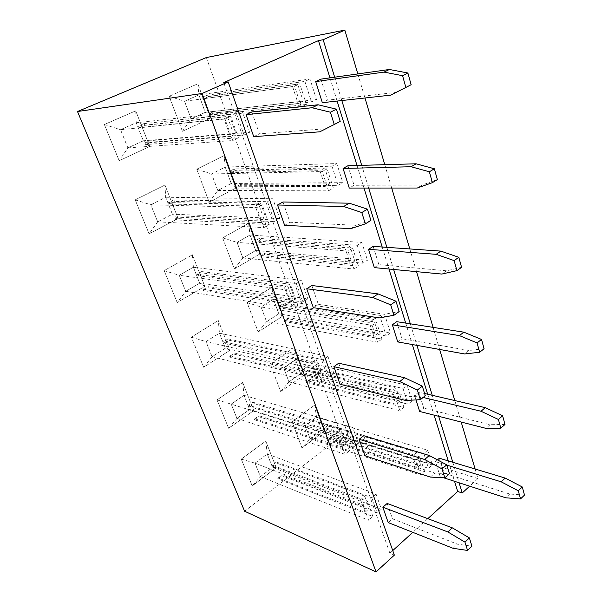 <?xml version="1.0" encoding="UTF-8"?>
<svg xmlns="http://www.w3.org/2000/svg" width="602" height="602" viewBox="0 0 602 602"><rect width="100%" height="100%" fill="white"/><g stroke="black" fill="none" stroke-linecap="round" stroke-linejoin="round"><path stroke-width="0.45" stroke-dasharray="3.01 2.26" d="M475.128 469.011L477.965 478.567L469.658 486.175M477.965 478.567L341.304 436.044L244.608 511.218M394.34 555.134L389.878 553.208L223.733 82.594M427.811 518.668L412.799 532.341M392.745 550.597L389.878 553.208M206.366 57.544L341.304 436.044M271.878 287.297L282.421 316.283L258.175 331.98L247.098 302.64L271.893 287.297L282.436 316.283L258.19 331.98L247.113 302.648L271.893 287.297L273.451 299.141L278.809 313.815L266.543 321.709L261.05 306.945L273.451 299.141M223.974 155.64L235.788 188.125L209.157 202.167L196.719 169.215L223.989 155.64L235.803 188.125L209.172 202.167L196.734 169.215L223.989 155.64L225.216 167.025L231.236 183.497L217.751 190.533L211.573 173.94L225.216 167.025M259.763 254.014L234.374 268.943L222.642 237.88L248.611 223.357L259.786 254.014L234.389 268.943L222.657 237.88L248.626 223.357L259.786 254.014L255.707 250.53L242.854 258.025L237.037 242.388L250.033 234.991L255.707 250.53M177.199 302.558L164.128 270.614L192.399 254.797L204.815 286.319L177.214 302.558L164.143 270.614L192.414 254.797L204.83 286.326L177.214 302.558L185.709 291.36L179.23 275.272L193.385 267.22L199.698 283.196L185.709 291.36M218.27 320.497L229.979 350.229L203.664 367.258L191.353 337.165L218.285 320.505L229.994 350.229L203.687 367.265L191.376 337.173L218.285 320.505L219.452 333.124L225.404 348.182L212.085 356.76L205.974 341.605L219.452 333.124M149.078 233.839L135.179 199.864L164.933 185.047L178.117 218.526L149.093 233.839L135.194 199.864L164.948 185.047L178.132 218.526L149.093 233.839L157.694 221.875L150.793 204.763L165.693 197.208L172.413 214.192L157.694 221.875M253.743 410.572L228.64 428.285L217.021 399.894L242.681 382.488L253.758 410.579L228.655 428.293L217.036 399.894L242.696 382.496L253.758 410.579L249.657 409.495L236.947 418.42L231.183 404.13L244.028 395.281L249.657 409.495M303.867 375.212L280.675 391.571L270.2 363.826L293.881 347.768L303.882 375.219L280.69 391.578L270.215 363.834L293.896 347.775L303.882 375.219L300.661 373.669L288.937 381.901L283.745 367.935L295.59 359.778L300.661 373.669M301.978 448.001L292.06 421.724L314.718 405.048L324.192 431.07L302.001 448.008L292.075 421.724L314.741 405.048L324.207 431.07L302.001 448.008L310.135 438.881L305.214 425.652L316.554 417.186L321.355 430.347L310.135 438.881M252.223 485.942L241.244 459.108L265.753 441.078L276.213 467.649L252.238 485.949L241.259 459.115L265.768 441.085L276.235 467.656L252.238 485.949L260.433 476.664L254.992 463.156L267.25 453.998L272.571 467.438L260.433 476.664M119.166 160.719L104.357 124.516L135.721 110.858L149.748 146.489L119.181 160.719L104.372 124.516L135.736 110.851L149.763 146.482L119.181 160.719L127.872 147.911L120.52 129.678L136.225 122.703L143.381 140.793L127.872 147.911M210.376 118.278L182.398 131.296L169.177 96.282L197.832 83.798L210.391 118.278L182.414 131.296L169.192 96.282L197.847 83.798L210.391 118.278L205.267 112.378L191.097 118.88L184.536 101.249L198.878 94.883L205.267 112.378M334.659 77.199L341.823 100.542M361.704 165.339L368.672 188.057M386.86 247.339L393.648 269.463M410.323 323.808L416.938 345.367M432.251 395.296L438.7 416.313M452.802 462.268L459.085 482.766M357.836 73.926L364.978 97.983M384.783 164.685L391.714 188.05M409.796 248.942L416.539 271.652M433.079 327.375L439.633 349.453M454.811 400.556L461.185 422.047M329.956 77.861L337.12 101.061M357.009 165.475L363.984 188.065M382.187 247.016L388.982 269.019M405.68 323.086L412.302 344.532M427.646 394.22L434.11 415.139M448.234 460.891L454.54 481.299M311.828 285.506L318.345 304.364L384.505 314.282L399.171 311.565M338.693 363.217L344.765 380.788L410.624 396.635L425.283 395.747M387.169 503.453L392.474 518.819L457.415 544.148L471.938 546.195M363.743 435.697L369.417 452.11L434.862 473.052L449.468 473.736M396.71 321.679L402.046 338.745L397.734 341.913M373.165 246.384L378.869 264.632L374.324 267.619M439.407 458.227L444.103 473.24L440.205 476.686L435.464 461.644L446.797 465.12M424.591 393.512L418.744 392.15L423.748 408.133L419.647 411.452M416.012 399.909L414.597 395.431L423.138 397.463M320.874 79.14L327.443 100.165L322.348 102.694M347.948 165.731L354.066 185.296L349.258 188.072M282.955 201.979L289.968 222.266L356.271 225.276L370.907 220.422M251.839 111.949L259.402 133.84L325.659 128.768L340.205 121.423M282.421 316.283L278.809 313.815M247.098 302.64L261.05 306.945M196.719 169.215L211.573 173.94M234.374 268.943L242.854 258.025M222.642 237.88L237.037 242.388M164.128 270.614L179.23 275.272M229.979 350.229L225.404 348.182M203.664 367.258L212.085 356.76M270.2 363.826L283.745 367.935M292.06 421.724L305.214 425.652M324.192 431.07L321.355 430.347M276.213 467.649L272.571 467.438M265.753 441.078L267.25 453.998M135.721 110.858L136.225 122.703M169.177 96.282L184.536 101.249M313.318 307.667L318.345 304.364M340.01 384.279L344.765 380.788M388.207 522.589L392.474 518.819M364.917 455.752L369.417 452.11M484.076 348.739L469.026 350.492L402.046 338.745M461.591 267.341L446.436 270.802L378.869 264.632M437.488 459.89L435.464 461.644M443.591 477.777L440.205 476.686M524.5 495.055L509.713 494.031L444.103 473.24M504.995 424.448L490.066 424.726L423.748 408.133M418.744 392.15L414.597 395.431M411.128 84.716L395.875 92.437L327.443 100.165M437.345 179.592L422.115 185.025L354.066 185.296M284.633 225.344L289.968 222.266M253.728 136.654L259.402 133.84M258.19 331.98L266.543 321.709M235.803 188.125L231.236 183.497M209.172 202.167L217.751 190.533M248.626 223.357L250.033 234.991M204.83 286.326L199.698 283.196M192.414 254.797L193.385 267.22M191.376 337.173L205.974 341.605M135.194 199.864L150.793 204.763M178.132 218.526L172.413 214.192M164.948 185.047L165.693 197.208M228.655 428.293L236.947 418.42M242.696 382.496L244.028 395.281M217.036 399.894L231.183 404.13M280.69 391.578L288.937 381.901M293.896 347.775L295.59 359.778M314.741 405.048L316.554 417.186M241.259 459.115L254.992 463.156M104.372 124.516L120.52 129.678M149.763 146.482L143.381 140.793M182.414 131.296L191.097 118.88M197.847 83.798L198.878 94.883M379.335 317.916L384.505 314.282M405.756 400.481L410.624 396.635M453.073 548.309L457.415 544.148M430.272 477.07L434.862 473.052M469.026 350.492L464.639 353.953M446.436 270.802L441.793 274.06M509.713 494.031L505.778 497.809M490.066 424.726L485.919 428.353M395.875 92.437L390.638 95.146M422.115 185.025L417.201 188.035M350.763 228.64L356.271 225.276M319.767 131.815L325.659 128.768M278.786 313.808L266.558 321.671L261.08 306.952L273.443 299.179L278.786 313.808L390.502 332.898L386.236 335.969L288.32 318.797L284.212 321.476L284.626 320.392L373.827 336.307L369.304 322.424L280.096 307.915L278.779 306.523L376.536 322.266L372.164 325.343L261.08 306.952M231.198 183.482L217.758 190.495L211.611 173.955L225.208 167.063L231.198 183.482L342.854 182.662L338.113 185.363L240.213 185.747L235.691 188.133L236.044 186.74L325.095 186.507L319.933 170.644L230.935 172.699L229.565 171.307L327.142 168.853L322.266 171.54L211.611 173.955M255.677 250.515L242.869 257.987L237.068 242.395L250.018 235.028L255.677 250.515L367.468 260.275L362.976 263.179L264.978 254.225L260.666 256.768L261.05 255.534L350.266 263.894L345.45 249.07L256.249 242.32L254.902 240.92L352.674 248.152L348.061 251.049L237.068 242.395M179.261 275.287L193.37 267.258L199.668 283.188L185.725 291.315L179.261 275.287L286.191 289.931L291.285 286.725L196.922 274.294L201.678 271.562L203.04 273.03L289.389 284.136L294.814 299.405L208.36 286.605L208.059 287.831L302.866 302.046L307.818 298.84L199.668 283.188M206.012 341.62L219.437 333.169L225.374 348.174L212.1 356.715L206.012 341.62L313.612 366.565L318.435 363.172L223.575 341.733L228.09 338.851L229.43 340.318L316.216 359.59L321.28 373.842L234.441 353.096L234.103 354.164L329.294 377.063L333.982 373.684L225.374 348.174M150.831 204.785L165.678 197.253L172.375 214.177L157.709 221.837L150.831 204.785L256.738 207.63L262.148 204.65L168.568 202.543L173.572 199.977L174.964 201.444L260.621 203.213L266.445 219.602L180.63 215.9L180.374 217.299L274.512 221.566L279.764 218.579L172.375 214.177M231.221 404.138L244.021 395.318L249.627 409.488L236.962 418.382L231.221 404.138L339.212 438.106L343.78 434.554L248.664 405.236L252.968 402.226L254.285 403.694L341.281 430.106L346.022 443.448L259.01 415.734L258.642 416.659L353.991 447.173L358.431 443.644L249.627 409.488M300.631 373.654L288.945 381.864L283.768 367.942L295.582 359.815L300.631 373.654L412.092 400.992L408.043 404.205L310.376 379.779L306.448 382.579L306.892 381.623L395.913 404.213L391.676 391.18L302.61 369.846L301.309 368.454L398.893 391.691L394.731 394.92L283.768 367.942M321.333 430.34L310.143 438.843L305.237 425.659L316.539 417.224L321.333 430.34L432.379 464.962L428.526 468.303L331.235 437.473L327.48 440.371L327.947 439.543L416.667 468.01L412.679 455.759L323.891 428.391L322.619 427.006L419.872 456.858L415.914 460.214L305.237 425.659M255.022 463.164L267.243 454.036L272.54 467.43L260.448 476.626L255.022 463.164L363.164 505.033L367.498 501.353L272.337 465.128L276.446 462.012L277.74 463.472L364.767 496.161L369.214 508.675L282.195 474.85L281.796 475.648L377.123 512.836L381.344 509.179L272.54 467.43M120.558 129.701L136.21 122.748L143.344 140.778L127.88 147.874L120.558 129.701L225.02 119.015L230.777 116.299L138.34 126.044L143.622 123.681L145.037 125.148L229.686 116.201L235.961 133.84L151.079 140.559L150.876 142.155L244.028 135.021L249.597 132.29L143.344 140.778M205.237 112.356L191.105 118.842L184.573 101.271L198.863 94.92L205.237 112.356L316.486 99.518L311.467 101.971L213.906 112.995L209.15 115.2L209.458 113.62L298.133 103.619L292.595 86.598L204.033 98.683L202.633 97.298L299.766 83.813L294.596 86.244L184.573 101.271M266.558 321.671L377.627 342.192L372.164 325.343M284.212 321.476L381.946 339.069L377.627 342.192M273.443 299.179L385.19 316.17L390.502 332.898M288.32 318.797L288.742 317.713L378.109 333.245L373.639 319.399L284.249 305.267L282.925 303.875L380.878 319.203L385.19 316.17M282.925 303.875L278.779 306.523M217.758 190.495L328.519 190.819L322.266 171.54M235.691 188.133L333.335 188.08L328.519 190.819M225.208 167.063L336.789 163.541L342.854 182.662M240.213 185.747L240.567 184.355L329.866 183.821L324.756 168.003L235.51 170.351L234.14 168.966L331.988 166.19L336.789 163.541M234.14 168.966L229.565 171.307M242.869 257.987L353.901 269.049L348.061 251.049M260.666 256.768L358.453 266.107L353.901 269.049M250.018 235.028L361.802 242.41L367.468 260.275M264.978 254.225L265.362 252.99L354.781 261.005L350.01 246.218L260.598 239.807L259.259 238.415L357.257 245.27L361.802 242.41M259.259 238.415L254.902 240.92M193.37 267.258L301.369 280.389L307.818 298.84M201.678 271.562L296.35 283.542L301.369 280.389M185.725 291.315L292.843 308.525L286.191 289.931M196.922 274.294L198.291 275.776L284.355 287.282L289.84 302.588L203.657 289.374L203.363 290.6L297.87 305.267L292.843 308.525M203.363 290.6L208.059 287.831M219.437 333.169L327.962 356.467L333.982 373.684M228.09 338.851L323.214 359.808L327.962 356.467M212.1 356.715L319.82 383.903L313.612 366.565M223.575 341.733L224.915 343.208L311.452 362.916L316.569 377.206L229.972 356.008L229.633 357.076L324.576 380.472L319.82 383.903M229.633 357.076L234.103 354.164M165.678 197.253L272.834 198.765L279.764 218.579M173.572 199.977L267.514 201.693L272.834 198.765M157.709 221.837L263.887 227.616L256.738 207.63M168.568 202.543L169.96 204.018L255.286 206.14L261.17 222.574L175.679 218.503L175.43 219.903L269.222 224.576L263.887 227.616M175.43 219.903L180.374 217.299M244.021 395.318L352.802 427.533L358.431 443.644M252.968 402.226L348.31 431.032L352.802 427.533M236.962 418.382L345.014 454.314L339.212 438.106M248.664 405.236L249.988 406.704L336.774 433.591L341.56 446.962L254.751 418.774L254.383 419.692L349.521 450.732L345.014 454.314M254.383 419.692L258.642 416.659M288.945 381.864L399.856 410.714L394.731 394.92M306.448 382.579L403.965 407.449L399.856 410.714M295.582 359.815L407.118 385.288L412.092 400.992M310.376 379.779L310.82 378.831L399.984 401.007L395.785 388.004L306.568 367.07L305.274 365.685L403.016 388.478L407.118 385.288M305.274 365.685L301.309 368.454M310.143 438.843L420.73 475.061L415.914 460.214M327.48 440.371L424.643 471.667L420.73 475.061M316.539 417.224L427.698 450.206L432.379 464.962M331.235 437.473L331.702 436.638L420.542 464.684L416.599 452.456L327.684 425.509L326.412 424.124L423.8 453.517L427.698 450.206M326.412 424.124L322.619 427.006M267.243 454.036L376.062 494.076L381.344 509.179M276.446 462.012L371.795 497.703L376.062 494.076M260.448 476.626L368.597 520.218L363.164 505.033M272.337 465.128L273.632 466.595L360.485 499.773L364.978 512.31L278.132 477.988L277.733 478.786L372.879 516.508L368.597 520.218M277.733 478.786L281.796 475.648M136.21 122.748L242.139 110.949L249.597 132.29M143.622 123.681L236.481 113.612L242.139 110.949M127.88 147.874L232.733 140.552L225.02 119.015M138.34 126.044L139.754 127.519L224.019 118.865L230.355 136.564L145.857 142.975L145.654 144.57L238.4 137.775L232.733 140.552M145.654 144.57L150.876 142.155M191.105 118.842L301.309 106.953L294.596 86.244M209.15 115.2L306.41 104.455L301.309 106.953M198.863 94.92L309.977 79.005L316.486 99.518M213.906 112.995L214.222 111.423L303.175 101.166L297.697 84.197L208.841 96.523L207.449 95.146L304.89 81.398L309.977 79.005M207.449 95.146L202.633 97.298M380.878 319.203L386.236 335.969M288.742 317.713L284.626 320.392M381.946 339.069L376.536 322.266M284.249 305.267L280.096 307.915M331.988 166.19L338.113 185.363M240.567 184.355L236.044 186.74M333.335 188.08L327.142 168.853M235.51 170.351L230.935 172.699M357.257 245.27L362.976 263.179M265.362 252.99L261.05 255.534M358.453 266.107L352.674 248.152M260.598 239.807L256.249 242.32M297.87 305.267L291.285 286.725M198.291 275.776L203.04 273.03M296.35 283.542L302.866 302.046M203.657 289.374L208.36 286.605M324.576 380.472L318.435 363.172M224.915 343.208L229.43 340.318M323.214 359.808L329.294 377.063M229.972 356.008L234.441 353.096M269.222 224.576L262.148 204.65M169.96 204.018L174.964 201.444M267.514 201.693L274.512 221.566M175.679 218.503L180.63 215.9M349.521 450.732L343.78 434.554M249.988 406.704L254.285 403.694M348.31 431.032L353.991 447.173M254.751 418.774L259.01 415.734M403.016 388.478L408.043 404.205M310.82 378.831L306.892 381.623M403.965 407.449L398.893 391.691M306.568 367.07L302.61 369.846M423.8 453.517L428.526 468.303M331.702 436.638L327.947 439.543M424.643 471.667L419.872 456.858M327.684 425.509L323.891 428.391M372.879 516.508L367.498 501.353M273.632 466.595L277.74 463.472M371.795 497.703L377.123 512.836M278.132 477.988L282.195 474.85M238.4 137.775L230.777 116.299M139.754 127.519L145.037 125.148M236.481 113.612L244.028 135.021M145.857 142.975L151.079 140.559M304.89 81.398L311.467 101.971M214.222 111.423L209.458 113.62M306.41 104.455L299.766 83.813M208.841 96.523L204.033 98.683M378.109 333.245L373.827 336.307M373.639 319.399L369.304 322.424M329.866 183.821L325.095 186.507M324.756 168.003L319.933 170.644M354.781 261.005L350.266 263.894M350.01 246.218L345.45 249.07M284.355 287.282L289.389 284.136M289.84 302.588L294.814 299.405M311.452 362.916L316.216 359.59M316.569 377.206L321.28 373.842M255.286 206.14L260.621 203.213M261.17 222.574L266.445 219.602M336.774 433.591L341.281 430.106M341.56 446.962L346.022 443.448M399.984 401.007L395.913 404.213M395.785 388.004L391.676 391.18M420.542 464.684L416.667 468.01M416.599 452.456L412.679 455.759M360.485 499.773L364.767 496.161M364.978 512.31L369.214 508.675M224.019 118.865L229.686 116.201M230.355 136.564L235.961 133.84M303.175 101.166L298.133 103.619M297.697 84.197L292.595 86.598"/><path stroke-width="0.9" d="M376.032 571.9L202.099 93.483L228.181 81.902L394.34 555.134L376.032 571.9L244.608 511.218L77.5 111.52L206.366 57.544L344.826 30.1L357.836 73.926M202.099 93.483L77.5 111.52M469.658 486.175L462.223 492.985L457.678 491.473L427.811 518.668M412.799 532.341L392.745 550.597M228.181 81.902L223.733 82.594L318.458 40.62L323.169 39.717L344.826 30.1M323.169 39.717L334.659 77.199M341.823 100.542L361.704 165.339M368.672 188.057L386.86 247.339M393.648 269.463L410.323 323.808M416.938 345.367L432.251 395.296M438.7 416.313L452.802 462.268M459.085 482.766L462.223 492.985M364.978 97.983L384.783 164.685M391.714 188.05L409.796 248.942M416.539 271.652L433.079 327.375M439.633 349.453L454.811 400.556M461.185 422.047L475.128 469.011M318.458 40.62L329.956 77.861M337.12 101.061L357.009 165.475M363.984 188.065L382.187 247.016M388.982 269.019L405.68 323.086M412.302 344.532L427.646 394.22M434.11 415.139L448.234 460.891M454.54 481.299L457.678 491.473M393.956 315.267L379.335 317.916L313.318 307.667L306.727 288.757L311.828 285.506L378.033 293.889L395.95 301.181L399.171 311.565L393.956 315.267L390.698 304.845L372.788 297.463L306.727 288.757M420.377 399.668L405.756 400.481L340.01 384.279L333.877 366.663L338.693 363.217L404.634 377.74L422.303 386.138L425.283 395.747L420.377 399.668L417.359 390.036L399.698 381.54L333.877 366.663M467.573 550.446L453.073 548.309L388.207 522.589L382.842 507.193L387.169 503.453L452.23 527.803L469.372 537.91L471.938 546.195L467.573 550.446L464.977 542.139L447.828 531.935L382.842 507.193M444.848 477.845L430.272 477.07L364.917 455.752L359.183 439.302L363.743 435.697L429.294 455.503L446.707 464.827L449.468 473.736L444.848 477.845L442.049 468.913L424.643 459.484L359.183 439.302M397.734 341.913L392.346 324.809L459.394 335.6L477.07 342.929L479.674 352.26L464.639 353.953L397.734 341.913M374.324 267.619L368.559 249.326L436.149 254.315L454.119 260.598L456.918 270.644L441.793 274.06L374.324 267.619M423.138 397.463L481.021 411.249L498.403 419.466L500.826 428.15L485.919 428.353L419.647 411.452L416.012 399.909M322.348 102.694L315.704 81.601L384.046 72.112L402.572 75.694L405.846 87.448L390.638 95.146L322.348 102.694M349.258 188.072L343.072 168.455L411.106 166.739L429.361 171.781L432.387 182.639L417.201 188.035L349.258 188.072M365.339 223.846L350.763 228.64L284.633 225.344L277.537 204.996L282.955 201.979L349.265 203.19L367.416 209.165L370.907 220.422L365.339 223.846L361.802 212.551L343.667 206.486L277.537 204.996M334.245 124.509L319.767 131.815L253.728 136.654L246.075 114.689L251.839 111.949L318.052 104.771L336.405 109.165L340.205 121.423L334.245 124.509L330.393 112.205L312.062 107.735L246.075 114.689M479.674 352.26L484.076 348.739L481.51 339.43L463.833 332.184L396.71 321.679L392.346 324.809M368.559 249.326L373.165 246.384L440.852 251.117L458.822 257.317L461.591 267.341L456.918 270.644M446.797 465.12L501.203 481.818L518.292 490.796L520.549 498.9L524.5 495.055L522.265 486.965L505.191 478.078L439.407 458.227L437.488 459.89M520.549 498.9L505.778 497.809L443.591 477.777M424.591 393.512L485.227 407.652L502.602 415.786L504.995 424.448L500.826 428.15M315.704 81.601L320.874 79.14L389.366 69.478L407.893 73L411.128 84.716L405.846 87.448M432.387 182.639L437.345 179.592L434.351 168.771L416.102 163.797L347.948 165.731L343.072 168.455M372.788 297.463L378.033 293.889M390.698 304.845L395.95 301.181M399.698 381.54L404.634 377.74M417.359 390.036L422.303 386.138M464.977 542.139L469.372 537.91M447.828 531.935L452.23 527.803M424.643 459.484L429.294 455.503M442.049 468.913L446.707 464.827M463.833 332.184L459.394 335.6M481.51 339.43L477.07 342.929M440.852 251.117L436.149 254.315M458.822 257.317L454.119 260.598M505.191 478.078L501.203 481.818M522.265 486.965L518.292 490.796M485.227 407.652L481.021 411.249M502.602 415.786L498.403 419.466M389.366 69.478L384.046 72.112M407.893 73L402.572 75.694M416.102 163.797L411.106 166.739M434.351 168.771L429.361 171.781M343.667 206.486L349.265 203.19M361.802 212.551L367.416 209.165M330.393 112.205L336.405 109.165M312.062 107.735L318.052 104.771"/></g></svg>

